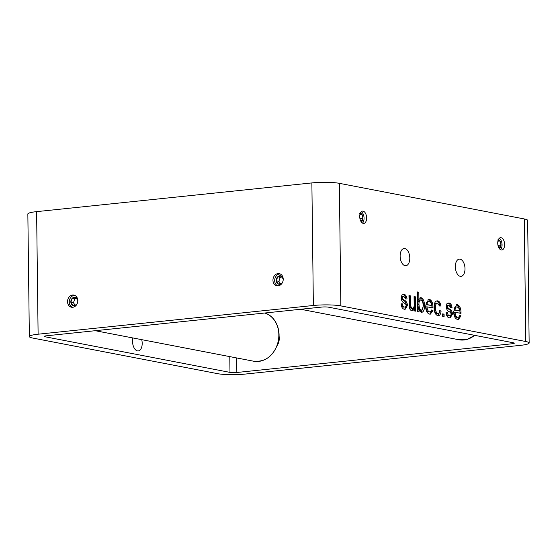 <?xml version="1.0" encoding="UTF-8"?>
<svg xmlns="http://www.w3.org/2000/svg" width="557" height="557" viewBox="0 0 557 557"><rect width="100%" height="100%" fill="white"/><g stroke="black" fill="none" stroke-linecap="round" stroke-linejoin="round"><path stroke-width="0.84" d="M405.064 265.689A8.661 4.776 -96 0 1 400.156 256.888A8.661 4.776 -96 0 1 404.062 248.492A8.661 4.776 -96 0 1 404.855 248.526A8.661 4.776 -96 0 1 409.764 257.327A8.661 4.776 -96 0 1 405.858 265.724A8.661 4.776 -96 0 1 405.064 265.689M460.27 276.321A8.661 4.776 -96 0 1 455.361 267.52A8.661 4.776 -96 0 1 459.267 259.123A8.661 4.776 -96 0 1 460.061 259.158A8.661 4.776 -96 0 1 464.977 267.959A8.661 4.776 -96 0 1 461.071 276.356A8.661 4.776 -96 0 1 460.27 276.321M132.907 337.953A8.661 4.776 84 0 0 137.461 350.896A8.661 4.776 84 0 0 138.261 350.931A8.661 4.776 84 0 0 141.722 339.652M363.094 211.138A6.19 3.412 84 0 0 362.523 211.11A6.19 3.412 84 0 0 359.731 217.112A6.19 3.412 84 0 0 363.241 223.392A6.19 3.412 84 0 0 363.812 223.42A6.19 3.412 84 0 0 366.597 217.418A6.19 3.412 84 0 0 363.094 211.138M501.112 237.721A6.19 3.412 84 0 0 500.541 237.693A6.19 3.412 84 0 0 497.749 243.694A6.19 3.412 84 0 0 501.258 249.975A6.19 3.412 84 0 0 501.829 250.002A6.19 3.412 84 0 0 504.614 244.008A6.19 3.412 84 0 0 501.112 237.721M278.159 285.838A6.19 5.09 -79.1 0 0 283.193 279.927A6.19 5.09 -79.1 0 0 279.259 273.633A6.19 5.09 -79.1 0 0 278.013 273.584A6.19 5.09 -79.1 0 0 272.979 279.496A6.19 5.09 -79.1 0 0 276.92 285.79A6.19 5.09 -79.1 0 0 278.159 285.838M280.101 273.891A6.19 5.09 -79.1 0 0 279.739 273.919A6.19 5.09 -79.1 0 0 274.775 279.301A6.19 5.09 -79.1 0 0 277.797 285.859M72.744 307.276A6.19 5.09 -79.1 0 0 77.771 301.365A6.19 5.09 -79.1 0 0 73.837 295.071A6.19 5.09 -79.1 0 0 72.591 295.015A6.19 5.09 -79.1 0 0 67.557 300.933A6.19 5.09 -79.1 0 0 71.498 307.22A6.19 5.09 -79.1 0 0 72.744 307.276M74.68 295.328A6.19 5.09 -79.1 0 0 74.318 295.349A6.19 5.09 -79.1 0 0 69.353 300.731A6.19 5.09 -79.1 0 0 72.375 307.297M500.492 249.675A6.19 3.412 84 0 0 502.01 243.764A6.19 3.412 84 0 0 499.309 238.285M362.475 223.092A6.19 3.412 84 0 0 363.993 217.181A6.19 3.412 84 0 0 361.291 211.702M449.046 305.313C448.239 304.999 447.731 305.452 447.515 306.649L448.148 308.098L449.227 308.85C451.003 309.483 452.11 311.196 452.549 313.981L450.16 317.97L449.443 317.929C447.57 317.622 446.429 315.812 446.039 312.505L447.445 312.533C447.682 314.44 448.343 315.492 449.429 315.673L448.406 315.777L449.429 315.673C450.362 315.972 450.933 315.401 451.135 313.967L450.641 312.714L449.304 311.725C447.577 311.091 446.512 309.393 446.108 306.635L446.951 303.656L448.914 303.029C450.613 303.224 451.657 304.763 452.047 307.645L450.634 307.624L449.046 305.313L447.41 305.389M448.232 303.001L447.891 303.14C449.583 303.328 450.627 304.867 451.024 307.756M437.677 303.126C436.11 303.266 435.393 304.832 435.525 307.84C435.449 310.792 436.194 312.651 437.753 313.417L436.723 313.528L437.753 313.417C438.888 313.5 439.522 312.54 439.654 310.528L441.074 311.05C440.775 314.294 439.696 315.84 437.823 315.694C435.393 314.775 434.154 312.087 434.112 307.631C434.028 303.126 435.205 300.871 437.642 300.857C439.369 301.24 440.448 302.952 440.872 305.995L439.459 305.974L437.677 303.126L436.256 303.21M438.463 315.728L437.823 315.694M436.967 300.829L436.618 300.968C438.345 301.351 439.417 303.064 439.842 306.099M419.024 309.678L419.052 311.823L417.639 311.551L417.402 291.945L418.815 292.216L418.906 299.429L421.043 297.661C423.299 298.684 424.448 301.302 424.483 305.514C424.594 309.859 423.508 312.192 421.217 312.491L419.024 309.678L418.001 309.783L418.022 311.628M420.612 297.64L420.215 297.751M421.726 312.519L421.217 312.491M404.034 296.644C403.226 296.331 402.718 296.777 402.502 297.981L403.136 299.422L404.208 300.181C405.983 300.815 407.097 302.528 407.536 305.313L405.148 309.302L404.431 309.26C402.551 308.954 401.416 307.144 401.019 303.837L402.433 303.857C402.662 305.772 403.324 306.816 404.417 306.998L403.393 307.109L404.417 306.998C405.35 307.304 405.914 306.733 406.123 305.292L405.621 304.045L404.285 303.05C402.565 302.423 401.5 300.724 401.089 297.967L401.938 294.987L403.902 294.361C405.593 294.556 406.638 296.094 407.035 298.977L405.621 298.956L404.034 296.644L402.398 296.714M403.219 294.326L402.871 294.465C404.57 294.66 405.614 296.199 406.004 299.081M340.842 305.897L525.787 341.518A19.801 2.722 -0.7 0 1 529.15 342.994A19.801 2.722 -0.7 0 1 520.391 345.361L245.129 374.081A19.801 2.722 -0.7 0 1 217.655 373.67L32.71 338.05A19.801 2.722 -0.7 0 1 29.347 336.574A19.801 2.722 -0.7 0 1 38.106 334.207L313.368 305.487A19.801 2.722 -0.7 0 1 340.842 305.897L339.345 183.33L524.29 218.95A19.801 2.722 -0.7 0 1 527.653 220.426L529.15 342.994M415.654 311.168L414.241 310.897L414.213 308.557C413.677 310.117 412.869 310.82 411.79 310.681C410.418 310.388 409.548 309.058 409.186 306.691L408.97 295.586L410.384 295.858L410.593 306.183L412.514 308.501L411.115 308.599L412.145 308.487C413.642 308.397 414.317 306.928 414.157 304.094L414.067 296.568L415.48 296.839L415.654 311.168M412.284 310.702L411.79 310.681M429.51 311.829L428.479 311.941L429.51 311.829C430.484 312.052 431.174 311.433 431.584 309.977L432.977 310.493L430.38 314.134L429.517 314.092C427.017 313.264 425.715 310.59 425.618 306.065L428.542 299.206L429.259 299.241C431.682 300.202 432.921 302.904 432.977 307.346L432.984 307.986L427.045 306.844C427.17 309.615 427.992 311.279 429.51 311.829M444.11 316.655L442.697 316.376L442.662 313.863L444.075 314.141L444.11 316.655M457.534 317.232L456.51 317.337L457.534 317.232C458.515 317.448 459.205 316.829 459.616 315.373L461.001 315.896L458.411 319.53L457.541 319.488C455.041 318.667 453.746 315.986 453.649 311.46L456.566 304.602L457.283 304.644C459.713 305.598 460.952 308.3 461.008 312.742L461.008 313.382L455.069 312.24C455.201 315.011 456.023 316.675 457.534 317.232M29.347 336.574L27.85 214.006A19.801 2.722 -0.7 0 1 36.609 211.639L311.871 182.919A19.801 2.722 -0.7 0 1 339.345 183.33M45.04 336.762A4.95 0.682 -0.7 0 1 44.198 336.393A4.95 0.682 -0.7 0 1 46.384 335.801L321.647 307.081A4.95 0.682 -0.7 0 1 328.519 307.179L513.463 342.806A4.95 0.682 -0.7 0 1 514.299 343.175A4.95 0.682 -0.7 0 1 512.113 343.766L236.85 372.487A4.95 0.682 -0.7 0 1 229.978 372.382L45.04 336.762L45.026 336.003M401.033 303.962L402.433 303.857M401.409 303.969C401.639 305.877 402.3 306.928 403.393 307.109M403.003 296.749C402.196 296.442 401.688 296.888 401.479 298.086L402.502 297.981M401.479 298.086L401.632 298.865L402.662 298.761M401.632 298.865L402.105 299.534L403.136 299.422M402.105 299.534L403.184 300.286L404.208 300.181M403.184 300.286C404.96 300.926 406.067 302.632 406.506 305.417L407.536 305.313M406.506 305.417L404.654 309.295M411.748 310.667L413.183 308.662L414.213 308.557M408.97 295.892L410.384 295.858M409.36 295.969L409.569 306.287L410.593 306.183M409.569 306.287L411.115 308.599M414.067 296.874L415.48 296.839M414.457 296.951L414.624 310.973M417.402 292.251L418.815 292.216M417.785 292.321L417.875 299.541L418.906 299.429M420.013 297.765C422.269 298.796 423.417 301.407 423.459 305.619L424.483 305.514M423.459 305.619L421.21 312.491M419.957 300.014C418.509 300.3 417.834 301.852 417.938 304.665L418.356 308.237L420.027 310.312L421.05 310.207C422.519 309.894 423.195 308.306 423.069 305.438C423.146 302.625 422.45 300.78 420.988 299.91L419.665 300M420.988 299.91C419.532 300.195 418.864 301.741 418.968 304.561L419.379 308.125L421.05 310.207L420.027 310.312M417.938 304.665L418.968 304.561M418.356 308.237L419.379 308.125M431.452 310.416L432.977 310.493M431.947 310.604L429.83 314.141M428.041 299.325L429.259 299.241M428.229 299.353C430.658 300.307 431.898 303.008 431.954 307.45L432.977 307.346M431.954 307.45L431.954 308.098M428.479 311.941C426.968 311.384 426.147 309.72 426.014 306.949L427.045 306.844M428.249 301.615C426.934 301.428 426.175 302.458 425.987 304.686L431.543 305.452L431 303.036L429.28 301.504L427.762 301.588M429.28 301.504C427.957 301.323 427.205 302.347 427.017 304.582L431.543 305.452M425.987 304.686L427.017 304.582M439.612 310.994L441.074 311.05M440.051 311.161L437.934 315.708M436.653 303.231C435.087 303.37 434.369 304.944 434.502 307.944L435.525 307.84M434.502 307.944C434.425 310.897 435.163 312.755 436.723 313.528M442.669 314.169L444.075 314.141M443.052 314.245L443.08 316.453M446.053 312.63L447.445 312.533M446.422 312.637C446.651 314.552 447.313 315.596 448.406 315.777M448.023 305.417C447.215 305.111 446.7 305.556 446.491 306.761L447.515 306.649M446.491 306.761L446.644 307.541L447.675 307.429M446.644 307.541L447.125 308.202L448.148 308.098M447.125 308.202L448.197 308.961L449.227 308.85M448.197 308.961C449.972 309.595 451.079 311.307 451.525 314.092L452.549 313.981M451.525 314.092L449.666 317.963M459.476 315.812L461.001 315.896M459.978 316L457.854 319.537M456.065 304.721L457.283 304.644M456.26 304.749C458.683 305.709 459.922 308.404 459.978 312.853L461.008 312.742M459.978 312.853L459.985 313.494M456.51 317.337C454.992 316.78 454.171 315.116 454.046 312.352L455.069 312.24M456.28 307.011C454.958 306.83 454.206 307.854 454.018 310.089L459.574 310.855L459.024 308.432L457.304 306.9L455.786 306.984M457.304 306.9C455.988 306.719 455.236 307.749 455.041 309.977L459.574 310.855M454.018 310.089L455.041 309.977M360.985 221.491L361.59 221.616L361.806 220.106L362.976 218.497L361.987 214.41L359.613 213.449M359.968 218.81L362.976 218.497A4.289 2.36 -96 0 1 362.544 220.447A4.289 2.36 -96 0 1 361.59 221.616A4.289 2.36 -96 0 1 361.166 221.777M359.885 214.633L361.987 214.41A4.289 2.36 -96 0 1 362.976 218.497M360.275 213.261A4.289 2.36 -96 0 1 361.987 214.41M499.002 248.081L499.608 248.199L499.824 246.688L500.994 245.08L500.005 240.993L497.631 240.032M497.986 245.393L500.994 245.08A4.289 2.36 -96 0 1 500.562 247.03A4.289 2.36 -96 0 1 499.608 248.199A4.289 2.36 -96 0 1 499.183 248.359M497.902 241.216L500.005 240.993A4.289 2.36 -96 0 1 500.994 245.08M498.292 239.844A4.289 2.36 -96 0 1 500.005 240.993M282.204 276.954L280.248 277.323L278.848 281.355L280.547 283.715M280.248 277.323L277.678 276.829L276.279 280.86L278.409 284.077L281.946 283.262L282.81 281.71M278.848 281.355L276.279 280.86A4.289 3.53 100.9 0 1 277.678 276.829A4.289 3.53 100.9 0 1 281.208 276.014L277.678 276.829M280.944 284.564L278.409 284.077A4.289 3.53 100.9 0 1 276.279 280.86M283.346 279.231L281.208 276.014A4.289 3.53 100.9 0 1 283.158 278.312M282.274 282.893A4.289 3.53 100.9 0 1 281.946 283.262A4.289 3.53 100.9 0 1 280.234 284.23A4.289 3.53 100.9 0 1 278.409 284.077M76.782 298.385L74.826 298.754L73.427 302.785L75.125 305.152M74.826 298.754L72.257 298.26L70.857 302.291L72.995 305.508L76.525 304.693L77.388 303.14M73.427 302.785L70.857 302.291A4.289 3.53 100.9 0 1 72.257 298.26A4.289 3.53 100.9 0 1 75.794 297.452L72.257 298.26M75.522 305.995L72.995 305.508A4.289 3.53 100.9 0 1 70.857 302.291M77.924 300.669L75.794 297.452A4.289 3.53 100.9 0 1 77.736 299.75M76.859 304.331A4.289 3.53 100.9 0 1 76.525 304.693A4.289 3.53 100.9 0 1 74.819 305.661A4.289 3.53 100.9 0 1 72.995 305.508M277.198 345.514A11.14 9.17 -79.1 0 0 279.043 335.927M253.616 361.208A24.752 20.372 -79.1 0 0 278.006 342.13A24.752 20.372 -79.1 0 0 265.223 313.194A24.752 20.372 -79.1 0 0 264.693 313.02L265.271 313.208C275.638 316.425 281.591 330.392 278.075 342.736C273.584 356.055 265.431 362.21 253.616 361.208L95.254 330.705M300.676 309.267L459.038 339.77A24.752 20.372 -79.1 0 0 474.62 335.321M524.29 218.95L525.787 341.518M36.609 211.639L38.106 334.207M311.871 182.919L313.368 305.487M512.099 342.541L512.113 343.766M236.669 357.942L236.85 372.487M229.79 356.612L229.978 372.382M409.451 303.76L410.481 303.656M459.038 339.77L467.191 339.394L474.78 335.356"/></g></svg>

